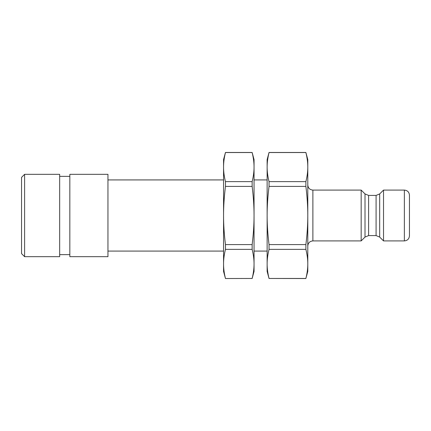 <?xml version="1.0" encoding="UTF-8"?>
<svg xmlns="http://www.w3.org/2000/svg" width="431" height="431" viewBox="0 0 431 431"><rect width="100%" height="100%" fill="white"/><g stroke="black" fill="none" stroke-linecap="round" stroke-linejoin="round"><path stroke-width="0.65" d="M269.041 181.629C267.759 176.484 267.123 171.635 267.134 167.083C267.123 162.525 267.759 157.676 269.041 152.536L305.886 152.536C307.168 157.676 307.804 162.525 307.793 167.083C307.804 171.635 307.168 176.484 305.886 181.629L269.041 181.629L269.041 186.407L305.886 186.407C307.168 196.698 307.804 206.395 307.793 215.5L307.793 263.917C307.804 268.475 307.168 273.324 305.886 278.464L269.041 278.464C267.759 273.324 267.123 268.475 267.134 263.917C267.123 259.365 267.759 254.516 269.041 249.371L305.886 249.371C307.168 254.516 307.804 259.365 307.793 263.917L307.793 271.411L305.886 278.464M305.886 244.592L269.041 244.592C267.759 234.302 267.123 224.605 267.134 215.5L267.134 159.589L269.041 152.472L305.886 152.472L307.793 159.589L307.793 215.5C307.804 224.605 307.168 234.302 305.886 244.592L305.886 249.371M305.886 181.629L305.886 186.407M269.041 244.592L269.041 249.371M269.041 278.464L305.886 278.528M269.041 278.528L267.134 271.411L267.134 215.5C267.123 206.395 267.759 196.698 269.041 186.407M409.45 215.5L409.45 235.832C409.148 238.919 407.457 240.611 404.37 240.913L404.37 190.087C407.457 190.389 409.148 192.081 409.45 195.168L409.45 229.222M312.879 240.913L312.879 190.087L361.162 190.087L361.162 240.913L312.879 240.913C309.792 241.215 308.095 242.912 307.793 245.999M368.607 195.421L365.014 193.934L365.014 237.066L368.607 235.579L368.607 195.421L376.085 195.421L376.085 235.579L379.679 237.066L379.679 193.934L383.525 190.087L383.525 240.913L404.37 240.913M225.461 278.464C224.179 273.324 223.544 268.475 223.554 263.917C223.544 259.365 224.179 254.516 225.461 249.371L252.14 249.371C253.423 254.516 254.058 259.365 254.048 263.917C254.058 268.475 253.423 273.324 252.14 278.464L225.461 278.528L252.14 278.464M225.461 244.592C224.179 234.302 223.544 224.605 223.554 215.5C223.544 206.395 224.179 196.698 225.461 186.407L252.14 186.407C253.423 196.698 254.058 206.395 254.048 215.5C254.058 224.605 253.423 234.302 252.14 244.592L225.461 244.592L225.461 249.371M225.461 181.629C224.179 176.484 223.544 171.635 223.554 167.083C223.544 162.525 224.179 157.676 225.461 152.536L252.14 152.536C253.423 157.676 254.058 162.525 254.048 167.083C254.058 171.635 253.423 176.484 252.14 181.629L225.461 181.629L225.461 186.407M225.461 278.528L223.554 271.411L223.554 159.589L225.461 152.472L252.14 152.472L254.048 159.589L254.048 271.411L252.14 278.528M252.14 181.629L252.14 186.407M252.14 244.592L252.14 249.371M107.955 174.329L107.955 256.671L69.838 256.671L69.838 174.329L107.955 174.329M24.599 174.329L21.55 177.378L21.55 253.622L24.599 256.671L24.599 174.329L59.672 174.329L59.672 256.671L24.599 256.671M107.955 251.079L223.554 251.079M254.048 251.079L267.134 251.079M107.955 179.921L223.554 179.921M254.048 179.921L267.134 179.921M312.879 190.087C309.792 189.785 308.095 188.088 307.793 185.001M365.014 193.934L361.162 190.087M365.014 237.066L361.162 240.913M368.607 235.579L376.085 235.579M379.679 193.934L376.085 195.421M379.679 237.066L383.525 240.913M383.525 190.087L404.37 190.087M59.672 254.635L69.838 254.635M59.672 176.365L69.838 176.365"/></g></svg>
